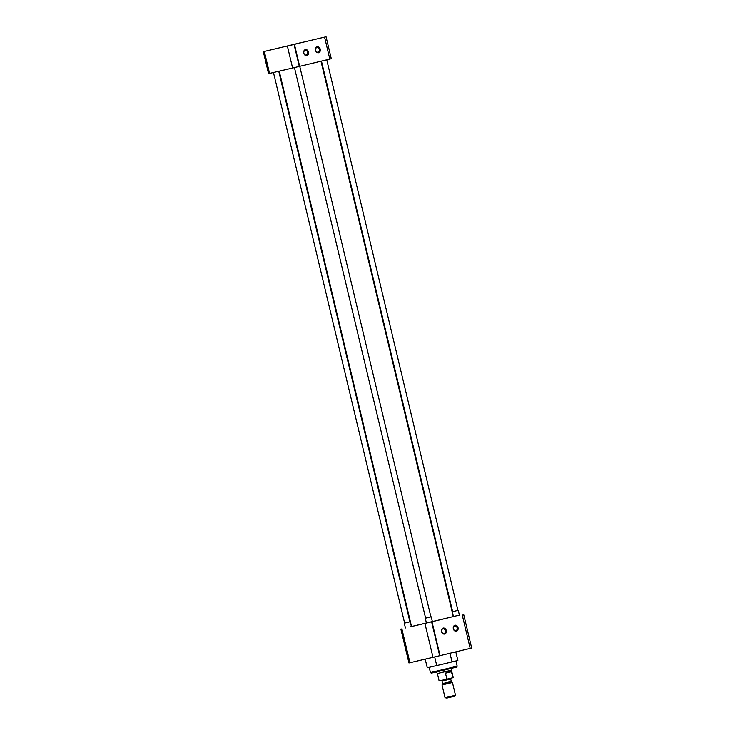 <?xml version="1.0" encoding="UTF-8"?>
<svg xmlns="http://www.w3.org/2000/svg" width="735" height="735" viewBox="0 0 735 735"><rect width="100%" height="100%" fill="white"/><g stroke="black" fill="none" stroke-linecap="round" stroke-linejoin="round"><path stroke-width="1.1" d="M431.335 673.113L456.646 667.086L457.188 666.195L430.444 672.571L431.335 673.113M410.773 626.689L459.403 615.112M458.778 615.268L453.293 616.546M431.757 621.773L411.545 626.523L279.236 71.13M445.364 630.703A2.398 1.902 76.8 0 0 442.966 628.811L442.966 628.811A2.398 1.902 76.8 0 0 441.671 631.595A2.398 1.902 76.8 0 0 444.069 633.487A2.398 1.902 76.8 0 0 445.364 630.703M444.629 634.039A3.069 2.425 76.8 0 0 446.274 630.492A3.069 2.425 76.8 0 0 443.205 628.076A3.069 2.425 76.8 0 0 441.56 631.622A3.069 2.425 76.8 0 0 444.629 634.039M453.339 628.792A3.069 2.425 76.8 0 0 456.398 631.209A3.069 2.425 76.8 0 0 458.043 627.653A3.069 2.425 76.8 0 0 454.983 625.237A3.069 2.425 76.8 0 0 453.339 628.792M453.449 628.756A2.398 1.902 76.8 0 0 455.847 630.658A2.398 1.902 76.8 0 0 457.142 627.874A2.398 1.902 76.8 0 0 454.744 625.981A2.398 1.902 76.8 0 0 453.449 628.756M425.207 659.12L427.274 667.784L444.39 663.742L457.868 660.48L455.801 651.835M462.131 614.488L470.198 648.371L471.677 648.004L463.61 614.129M470.198 648.371L440.054 655.62L431.987 621.736M424.922 623.418L432.998 657.301L439.686 655.703L431.62 621.828M432.998 657.301L409.946 662.704L401.87 628.82M400.869 629.059L408.945 662.933L409.946 662.704M436.746 665.561L434.679 656.897M452.043 661.913L449.976 653.231M431.243 616.803L425.28 618.227L431.243 616.803L432.391 621.626L453.302 616.573L320.984 61.189M294.064 44.302L302.728 42.226L294.064 44.302M267.044 50.798L275.717 48.73L267.044 50.798M288.028 45.882L296.701 43.806L288.028 45.882M315.049 39.378L323.722 37.31L315.049 39.378M315.637 50.283A2.398 1.902 76.8 0 0 318.034 52.185A2.398 1.902 76.8 0 0 318.044 52.176A2.398 1.902 76.8 0 0 319.33 49.401A2.398 1.902 76.8 0 0 316.932 47.499A2.398 1.902 76.8 0 0 315.637 50.283M317.171 46.764A3.069 2.425 76.8 0 0 315.526 50.32A3.069 2.425 76.8 0 0 318.586 52.727A3.069 2.425 76.8 0 0 320.23 49.181A3.069 2.425 76.8 0 0 317.171 46.764M308.461 52.02A3.069 2.425 76.8 0 0 305.392 49.603A3.069 2.425 76.8 0 0 303.748 53.15A3.069 2.425 76.8 0 0 306.817 55.566A3.069 2.425 76.8 0 0 308.461 52.02M307.552 52.231A2.398 1.902 76.8 0 0 305.163 50.338A2.398 1.902 76.8 0 0 303.858 53.122A2.398 1.902 76.8 0 0 306.256 55.015A2.398 1.902 76.8 0 0 307.552 52.231M265.16 51.229L326.055 36.75L265.16 51.229M263.323 51.68L268.551 73.629L269.552 73.399L264.324 51.45M287.376 46.039L292.603 67.987L269.552 73.399M292.603 67.987L299.301 66.398L294.064 44.449M324.576 37.117L329.813 59.066L299.66 66.315L294.432 44.366M329.813 59.057L331.292 58.699L326.055 36.75M453.183 611.52L458.263 610.307L453.183 611.52M405.178 622.94L410.259 621.727L405.178 622.94M436.572 671.891L451.419 668.354M436.645 672.185L437.362 673.517L448.717 670.825L451.446 670.164L451.483 668.648M437.362 673.517L439.135 680.959L446.889 679.131L445.465 673.168C448.102 671.68 450.068 671.202 451.363 671.753L453.219 677.606L451.446 670.164M442.011 684.956L452.448 682.475L455.489 695.218L446.145 697.46L445.052 697.708L442.011 684.956L442.507 684.156L451.648 681.979L452.448 682.475M445.052 697.708L446.88 698.029L454.947 696.1L455.489 695.227M446.889 679.131L452.788 677.716M451.363 671.753L445.465 673.168M451.226 678.083L450.711 678.984L442.001 681.06L442.599 683.578L451.308 681.501L451.648 681.979M429.203 667.334L430.444 672.571M455.939 660.958L457.188 666.195M326.753 59.801L457.923 610.39M458.263 610.307L459.412 615.131M321.461 61.069L452.631 611.649M452.291 611.731L453.44 616.546M299.742 66.297L430.903 616.885M294.441 67.556L425.611 618.144M425.28 618.227L426.429 623.05M278.758 71.24L409.919 621.81M410.259 621.727L411.398 626.551M273.457 72.48L404.627 623.069M404.287 623.151L405.435 627.966M441.129 680.491L442.001 681.06M442.599 683.578L442.507 684.156M450.711 678.984L451.308 681.501"/></g></svg>
